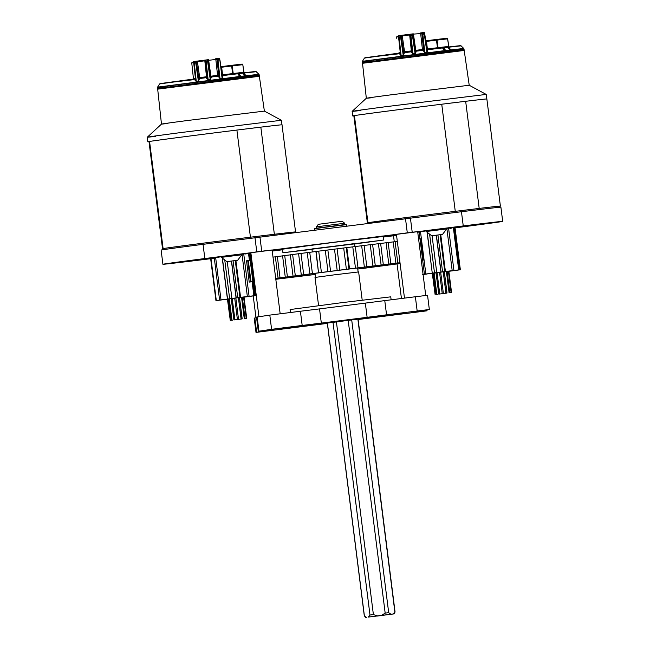 <?xml version="1.0" encoding="UTF-8"?>
<svg xmlns="http://www.w3.org/2000/svg" width="650" height="650" viewBox="0 0 650 650"><rect width="100%" height="100%" fill="white"/><g stroke="black" fill="none" stroke-linecap="round" stroke-linejoin="round"><path stroke-width="0.97" d="M192.554 260.577L210.616 258.432M285.139 248.43L326.983 243.108L285.131 248.365M282.531 249.665L280.597 249.876L282.523 249.6M191.961 260.423L221.268 256.555M382.102 236.34L396.435 234.431M473.882 224.77L474.784 224.664M486.46 223.446L497.599 222.04L486.46 223.446M479.424 224.128L490.555 222.722L479.424 224.128M478.278 224.681L489.418 223.275L478.278 224.681M179.14 262.226L168.009 263.632L179.14 262.226M187.322 260.991L176.191 262.397L187.322 260.991M186.184 261.536L175.045 262.941L186.184 261.536M454.171 227.589L446.648 228.337M426.14 230.921L417.723 232.034M250.916 253.118L241.808 254.182M221.301 256.766L210.608 258.318M502.677 221.398A68.006 0.471 172.8 0 0 502.694 221.39A68.006 0.471 172.8 0 0 463.247 225.932L461.451 211.729A68.006 0.471 172.8 0 1 500.898 207.179L502.694 221.39A68.006 0.471 172.8 0 1 460.761 227.126L455.065 227.866M449.987 228.41L451.23 228.248M396.533 235.178L383.167 236.771M396.492 234.845L383.159 236.673M346.556 240.597L364.569 238.322M346.572 240.695L382.817 236.031M373.401 237.209L382.826 236.104M373.425 237.356L364.585 238.477M417.682 231.684L426.108 230.677L426.213 231.514L431.689 235.787L442.488 234.422L431.689 235.787M426.132 230.839L424.174 230.88M417.706 231.936L424.198 231.091M396.476 234.748L389.236 235.389M382.111 236.397L389.269 235.617M221.284 256.685L194.114 260.065M191.977 260.553L194.147 260.276M210.657 258.708L202.353 259.732A68.006 0.471 172.8 0 1 162.914 264.282A68.006 0.471 172.8 0 1 204.839 258.537L463.247 225.932M272.244 251.079L282.547 249.779M383.207 237.079L393.51 235.779M210.957 258.277L214.273 257.896M245.115 254.004L248.536 253.549M249.332 253.435L250.924 253.207M417.747 232.204L419.112 232.042M449.954 228.158L453.375 227.695M250.868 252.728L241.776 253.939M276.811 249.568L272.123 250.12M276.843 249.803L272.163 250.429M250.9 252.988L241.8 254.101M272.212 250.827L282.327 249.405M250.973 253.589L249.373 253.801M250.185 253.435L250.941 253.338M272.179 250.534L282.498 249.389M192.579 260.796L210.641 258.602M214.305 258.148L212.347 258.391M446.623 228.118L474.784 224.697M473.907 224.981L465.189 225.81M447.419 228.012L465.221 226.046M447.436 228.158L446.639 228.256M204.839 258.537L203.044 244.335A68.006 0.471 172.8 0 0 161.119 250.079L162.914 264.282M203.044 244.335L461.451 211.729M403.991 313.219L394.956 314.356L403.991 313.219M290.379 327.551L281.344 328.697L290.379 327.551M348.327 319.841L339.292 320.978L348.327 319.841M289.811 327.827L280.776 328.965L289.811 327.827M290.948 327.283L281.921 328.421L290.948 327.283M404.56 312.942L395.525 314.088L404.56 312.942M403.423 313.487L394.387 314.632L403.423 313.487M317.647 324.512L308.612 325.658L317.647 324.512M374.449 317.346L365.414 318.492L374.449 317.346M319.922 323.424L310.887 324.561L319.922 323.424M376.732 316.257L367.697 317.395L376.732 316.257M295.701 326.885L389.618 315.014L295.726 326.885M418.511 311.902L409.476 313.04L418.511 311.902M272.943 330.273L263.908 331.411L272.943 330.273M421.427 310.497L412.392 311.642L421.427 310.497M275.868 328.868L266.833 330.005L275.868 328.868M264.509 330.647L273.983 329.615L258.302 331.305L256.506 317.102L258.31 331.297L271.594 329.322L269.807 315.112L256.514 317.094M292.573 326.877L281.434 328.283L292.573 326.877M403.902 313.633L392.771 315.039L403.902 313.633M406.185 312.536L395.046 313.942L406.185 312.536M290.29 327.966L279.159 329.371L290.29 327.966M358.118 319.524L426.416 310.903L411.352 312.293L429.341 309.506L427.546 295.295L415.366 296.749L384.767 300.609L386.563 314.811L367.128 317.322L365.332 303.111L384.767 300.609M427.546 295.295L429.341 309.498L386.563 314.811M264.55 330.972L256.002 332.41L254.207 318.207L256.002 332.41L327.356 323.399M427.034 310.611L426.969 310.082M321.327 323.099L302.193 325.455L300.398 311.252L319.532 308.896L321.327 323.099L367.128 317.322M302.193 325.455L271.594 329.322M254.207 318.207L256.571 317.623M300.398 311.252L269.807 315.112M319.532 308.896L365.332 303.111M164.377 249.559L163.101 248.56L149.565 141.432L149.004 141.708L162.541 248.828L163.101 248.56A67.641 0.471 -7.2 0 1 250.429 237.193L274.357 234.268A67.641 0.471 -7.2 0 1 287.219 232.765A67.641 0.471 -7.2 0 1 295.547 231.936A67.641 0.471 -7.2 0 1 295.547 231.944L282.019 124.816A67.641 0.471 172.8 0 0 273.691 125.637A67.641 0.471 172.8 0 0 260.829 127.14L274.357 234.268L273.812 235.503M250.088 238.396L250.429 237.193L236.893 130.065L260.829 127.14M236.893 130.065A67.641 0.471 172.8 0 0 149.565 141.432M162.541 248.828L163.824 249.819M167.862 123.476C155.456 124.841 162.207 123.825 188.102 120.429L264.379 111.109L281.361 120.274L282.019 124.816A67.641 0.471 -7.2 0 0 273.691 125.637A67.641 0.471 -7.2 0 0 198.169 134.948A67.641 0.471 -7.2 0 0 147.802 141.765A67.641 0.471 -7.2 0 0 149.004 141.708M155.626 136.394C139.449 138.166 148.241 136.841 181.992 132.413L281.361 120.274M264.379 111.109L259.358 76.294L157.682 89.139L161.476 124.109L147.306 137.207L147.802 141.765M239.988 76.741L237.689 73.783L222.706 75.587L222.909 76.846L222.146 78.301L220.049 78.561L218.116 76.188L211.177 77.058L210.291 79.771L208.187 80.031L206.562 77.642L199.591 78.528L198.372 81.266L196.259 81.543L198.356 80.901L195.536 61.458A0.674 0.528 -9.7 0 1 196.365 61.856L196.365 61.856A0.674 0.528 -9.7 0 1 196.365 61.872L196.544 62.904A0.674 0.528 170.3 0 0 195.723 62.489L194.252 62.676A0.674 0.528 172.3 0 0 193.749 63.253L193.611 62.221A0.674 0.528 -7.7 0 1 194.114 61.644L194.252 63.139L193.749 63.253L195.585 79.844L196.251 81.169L194.252 63.139L196.544 62.904L198.835 78.593L196.544 62.904A0.674 0.674 0 0 0 196.544 62.888L196.365 61.856A0.674 0.674 0 0 0 195.609 61.295L197.795 61.043A0.674 0.455 -97.6 0 1 197.803 61.043L205.879 59.995M196.365 61.831A0.674 0.674 64.4 0 0 195.609 61.295L194.196 61.474A0.674 0.674 0 0 0 193.993 61.539A0.674 0.674 -115.6 0 0 193.611 62.221L191.799 63.091A0.674 0.52 175.3 0 1 191.799 63.074L191.888 64.147A0.674 0.52 175.3 0 1 191.888 64.114M191.888 64.147L193.481 79.064L191.888 64.147A0.674 0.674 0 0 0 191.888 64.147L191.799 63.074A0.674 0.674 -115.6 0 1 192.181 62.408A0.674 0.674 0 0 0 191.799 63.074A0.674 0.52 175.3 0 1 191.799 63.058M199.485 78.293A0.674 0.431 82.5 0 0 199.713 77.626L198.713 77.756L199.436 78.301L206.692 77.35A0.674 0.674 64.4 0 0 207.074 76.668L206.497 76.741L204.75 60.141L195.561 61.319M208.057 61.092A0.674 0.52 -9.6 0 1 208.268 61.409L207.545 60.994A0.674 0.52 -9.6 0 1 208.057 61.092M211.217 77.058L210.429 76.245M218.221 76.172L218.782 75.189L218.221 76.172L211.153 76.814L218.359 75.888A0.674 0.674 64.4 0 0 218.709 75.221L217.588 75.368L215.824 59.434L217.011 59.264A0.674 0.674 -115.6 0 1 217.596 58.524L219.001 58.346A0.674 0.674 -115.6 0 1 219.749 58.89A0.674 0.528 -9.7 0 1 219.757 58.922L219.749 58.906A0.674 0.528 -9.7 0 0 219.139 58.484L217.604 58.524L219.001 58.346L219.44 59.962L217.986 60.141L217.864 59.694A0.674 0.528 -7.7 0 0 217.149 60.304L217.986 60.141L219.968 78.203L218.896 76.042L217.011 59.264A0.674 0.528 -7.7 0 1 217.726 58.663L217.864 59.694L219.318 59.516A0.674 0.528 -9.7 0 1 219.928 59.954L222.341 76.497A0.674 0.439 170.8 0 0 222.909 76.846M219.838 59.938L219.928 59.954A0.674 0.674 0 0 0 219.928 59.938L222.349 76.529L222.064 77.943L219.838 59.938M196.259 81.543L195.097 80.332L194.943 79.089L159.607 83.915L157.584 87.141L239.696 76.481A0.674 0.422 83 0 1 239.85 76.887L175.468 85.028C156.593 87.555 152.709 88.197 163.792 86.962M259.163 74.742L246.09 76.139L246.204 77.033L259.277 75.619L258.96 74.328L256.197 71.711L243.921 73.036L245.928 75.733L258.96 74.328M222.064 74.799L222.706 75.587L222.064 74.782L222.804 75.359L237.339 73.58A0.674 0.414 83.1 0 1 237.689 73.783L237.949 74.132M243.124 73.206A0.674 0.496 -97.6 0 1 243.498 72.841L252.566 72.044M208.187 80.031L207.269 77.927L205.481 61.766A0.674 0.52 -7.6 0 1 206.091 61.173L208.138 79.666L210.234 79.406L207.61 61.441L205.481 61.766L205.343 60.726A0.674 0.52 -7.6 0 1 205.952 60.141L204.75 60.141M208.089 60.385L208.268 61.417A0.674 0.674 0 0 0 208.26 61.392L208.089 60.369A0.674 0.52 -9.6 0 1 208.089 60.385L208.089 60.369A0.674 0.674 0 0 0 207.334 59.808L205.952 60.141L206.091 61.173L207.545 60.994L207.374 59.962A0.674 0.52 -9.6 0 1 208.089 60.369L208.65 60.32L208.455 59.678L205.928 59.987L207.334 59.808A0.674 0.674 64.4 0 1 208.081 60.344M217.604 58.524A0.674 0.674 0 0 0 217.393 58.581L217.344 58.606A0.674 0.674 -115.6 0 0 216.962 59.288L218.782 75.189L217.977 75.961A0.674 0.455 83.2 0 1 217.588 75.368L210.933 76.188L208.65 60.32L215.824 59.434A0.674 0.471 -96.8 0 0 215.28 58.841L217.547 58.549M199.648 78.276L198.697 77.724L199.436 78.301L206.505 77.407L207.106 76.651L205.343 60.726A0.674 0.674 -115.6 0 1 205.717 60.044A0.674 0.674 -115.6 0 0 205.343 60.726L197.438 61.758L199.713 77.626L206.497 76.741L206.521 77.651M220.049 78.561L222.146 78.301M218.164 76.562A0.674 0.439 172.8 0 0 218.896 76.042L218.782 75.189M215.28 58.841A0.674 0.471 -96.8 0 0 215.272 58.841L217.506 58.549M211.307 77.854A0.674 0.431 -9.2 0 1 210.616 77.521L208.268 61.409L210.616 77.513L210.291 79.771M206.659 78.431A0.674 0.431 172.8 0 0 207.269 77.927L207.106 76.651L206.521 77.399L207.106 76.651M196.316 61.896L197.438 61.758A0.674 0.455 -97.6 0 1 197.795 61.043M194.196 61.474L195.609 61.295L194.196 61.474A0.674 0.674 -115.6 0 0 193.993 61.539L192.181 62.408M199.639 78.869A0.674 0.439 -9.2 0 1 198.835 78.561L198.372 81.266M195.097 80.332A0.674 0.439 172.8 0 0 195.585 79.844L195.366 78.146L195 78.821M194.659 79.162L159.607 83.915M157.584 87.141L157.593 88.465L239.964 77.781A0.674 0.422 83.1 0 1 239.679 78.496A0.674 0.496 -97.6 0 0 240.037 77.772L240.102 76.862A0.674 0.674 0 0 0 239.972 76.546L237.965 73.848A0.674 0.674 0 0 0 237.347 73.58L222.804 75.359M243.254 73.385L243.921 73.036A0.674 0.504 -96.8 0 0 243.506 72.841L243.49 72.841A0.674 0.496 -97.6 0 1 243.506 72.841L243.506 72.841C262.405 70.696 253.719 71.703 256.197 71.711M245.156 76.115L242.921 73.157L238.842 73.645L240.841 76.343L244.92 75.847A0.674 0.487 83.2 0 1 245.082 76.261L240.996 76.749L241.109 77.642L245.196 77.147L245.082 76.261L246.09 76.139A0.674 0.504 -96.7 0 0 245.928 75.733L245.237 76.099M238.144 74.076L238.842 73.645A0.674 0.431 -96.9 0 0 238.477 73.442L242.515 72.962A0.674 0.487 83.2 0 1 242.921 73.157L243.141 73.231A0.674 0.674 0 0 0 242.515 72.962L238.477 73.442A0.674 0.496 82.4 0 0 238.071 73.978M243.149 73.458L245.139 75.92A0.674 0.674 0 0 1 245.269 76.237L245.082 76.261M239.923 76.887L240.996 76.749A0.674 0.439 -96.9 0 0 240.841 76.343L240.102 76.83M240.216 77.903A0.674 0.496 82.4 0 0 240.695 78.374M240.102 76.862L240.216 77.748L241.109 77.642A0.674 0.439 83.1 0 1 240.817 78.358M222.584 75.351L221.691 67.234L221.008 67.324A0.674 0.674 -115.6 0 1 221.593 66.584L231.53 65.333L231.627 65.983L221.691 67.234L221.593 66.584L231.53 65.333A0.674 0.569 83.4 0 1 232.18 65.918L231.627 65.983L232.724 74.141M243.823 72.288L242.807 64.683L232.18 65.918L233.212 73.507L222.113 74.904M241.808 318.963L234.561 319.889L241.808 318.963M232.635 320.158L231.839 320.255M227.638 299.106L226.915 299.203L227.443 299.138L230.279 320.426M244.546 318.646L245.513 318.516M246.707 318.362L244.01 297.05L244.546 296.993L243.872 297.066L246.707 318.362M246.252 318.394L243.555 297.082L244.286 296.993M244.213 318.646L245.001 318.533L242.312 297.229M244.246 318.622L241.556 297.318M242.084 318.898L239.436 297.489M241.085 319.012L238.396 297.7M238.534 319.329L235.836 297.984M237.396 319.475L234.707 298.163M234.91 319.792L232.213 298.439M233.919 319.922L231.221 298.61L234.146 319.906M231.985 320.174L229.279 298.773M232.294 320.158L231.327 320.263L228.345 298.992L229.287 298.87M230.328 320.409L227.63 299.041M369.224 223.706L367.941 222.714L354.412 115.586L353.852 115.854L367.38 222.982L367.941 222.714A67.641 0.471 -7.2 0 1 455.268 211.339L479.196 208.422A67.641 0.471 -7.2 0 1 492.058 206.911A67.641 0.471 -7.2 0 1 500.394 206.091A67.641 0.471 -7.2 0 1 500.386 206.099L486.858 98.962A67.641 0.471 172.8 0 0 478.53 99.791A67.641 0.471 172.8 0 0 465.668 101.294L479.196 208.422L478.652 209.649M454.927 212.55L455.268 211.339L441.74 104.219L465.668 101.294M441.74 104.219A67.641 0.471 172.8 0 0 354.412 115.586M367.38 222.982L367.884 223.373M372.71 97.63C360.303 98.995 367.047 97.979 392.941 94.575L469.219 85.256L486.2 94.421L486.858 98.962A67.641 0.471 -7.2 0 0 478.53 99.791A67.641 0.471 -7.2 0 0 403.008 109.094A67.641 0.471 -7.2 0 0 352.641 115.919A67.641 0.471 -7.2 0 0 353.852 115.854M360.466 110.541C344.297 112.32 353.08 110.996 386.831 106.567L486.2 94.421M469.219 85.256L464.198 50.448L362.521 63.286L366.324 98.256L352.154 111.361L352.641 115.919M444.836 50.895L442.536 47.938L427.546 49.741L427.749 51.001L426.993 52.455L424.889 52.715L422.955 50.343L416.016 51.212L415.131 53.926L413.026 54.186L411.401 51.797L404.43 52.683L403.219 55.421L401.099 55.689L403.203 55.055L400.384 35.612A0.674 0.528 -9.7 0 1 401.204 36.002A0.674 0.674 64.4 0 0 400.457 35.449L410.719 34.149M396.736 38.301A0.674 0.52 175.3 0 1 396.727 38.269A0.674 0.674 0 0 0 396.727 38.301L396.646 37.245A0.674 0.674 -115.6 0 1 397.02 36.562A0.674 0.674 0 0 0 396.638 37.221A0.674 0.52 175.3 0 1 396.638 37.204L396.727 38.285M397.02 36.562L398.832 35.693A0.674 0.674 -115.6 0 1 399.035 35.628L400.449 35.449L399.035 35.628A0.674 0.674 0 0 0 398.832 35.693A0.674 0.674 -115.6 0 0 398.45 36.376A0.674 0.528 -7.7 0 1 398.954 35.799L399.1 36.831A0.674 0.528 172.3 0 0 398.596 37.407L398.45 36.376L396.646 37.245A0.674 0.52 175.3 0 1 396.638 37.221M403.674 52.739L401.383 37.05A0.674 0.674 0 0 0 401.383 37.034L401.204 36.002A0.674 0.528 -9.7 0 1 401.213 36.026L401.383 37.058A0.674 0.528 170.3 0 0 400.562 36.644L398.596 37.407L400.424 53.999L401.091 55.323L399.1 37.294L401.383 37.05L403.674 52.739A0.674 0.439 -9.2 0 0 404.487 53.024M404.324 52.447A0.674 0.431 82.5 0 0 404.552 51.773L403.553 51.911M412.896 35.246A0.674 0.52 -9.6 0 1 413.108 35.563L412.384 35.141A0.674 0.52 -9.6 0 1 412.896 35.246M415.959 50.976L415.252 50.391L416.016 51.212L422.817 50.115A0.674 0.455 83.2 0 1 422.427 49.522L420.664 33.589L421.801 33.442A0.674 0.674 -115.6 0 1 422.183 32.76L422.232 32.736A0.674 0.674 -115.6 0 1 422.443 32.671L423.987 32.638A0.674 0.528 -9.7 0 1 424.588 33.061L424.588 33.061A0.674 0.528 -9.7 0 1 424.596 33.077L427.188 50.651A0.674 0.439 170.8 0 0 427.749 51.001M423.841 32.5L422.443 32.671L423.987 32.638L424.279 34.117L422.825 34.296L422.703 33.849A0.674 0.528 -7.7 0 0 421.996 34.45L422.825 34.296L424.808 52.349L423.735 50.196L421.85 33.418A0.674 0.528 -7.7 0 1 422.573 32.817L422.703 33.849L424.157 33.67A0.674 0.528 -9.7 0 1 424.767 34.101L424.588 33.061A0.674 0.674 0 0 0 423.841 32.5A0.674 0.674 -115.6 0 1 424.588 33.036M424.889 52.715L426.904 52.089L424.279 34.117L424.767 34.109A0.674 0.674 0 0 0 424.767 34.093M401.099 55.689L399.945 54.486L399.791 53.243L364.447 58.069L362.424 61.295L444.543 50.627A0.674 0.422 83 0 1 444.689 51.041L380.307 59.183C361.433 61.709 357.549 62.351 368.639 61.116M464.003 48.896L450.929 50.294L451.043 51.188L464.116 49.774L463.799 48.482L461.037 45.866L448.76 47.19L450.767 49.887L463.799 48.482M426.912 48.953L427.546 49.741L426.904 48.937L427.643 49.514L442.179 47.734A0.674 0.414 83.1 0 1 442.536 47.938L442.788 48.287M447.988 47.613L447.98 47.377A0.674 0.496 -97.6 0 1 448.337 46.995L457.405 46.199M403.536 51.894L404.43 52.683L403.536 51.87L404.487 52.431L411.369 51.553L411.946 50.806L411.369 51.553L411.946 50.806L412.108 52.081L410.321 35.921A0.674 0.52 -7.6 0 1 410.93 35.328L412.384 35.141L412.214 34.109A0.674 0.52 -9.6 0 1 412.929 34.515L413.489 34.466L415.773 50.343L423.629 49.335L422.817 50.115L423.629 49.335L423.735 50.196A0.674 0.439 172.8 0 1 423.004 50.708M400.408 35.474L402.642 35.197A0.674 0.455 -97.6 0 0 402.277 35.913L404.552 51.773L411.344 50.895L409.598 34.296L402.642 35.197M422.346 32.703L420.111 32.996A0.674 0.471 -96.8 0 0 420.111 32.996A0.674 0.471 -96.8 0 1 420.664 33.589L410.792 34.288L412.977 53.82L415.082 53.56L412.457 35.596L410.321 35.921L410.183 34.881A0.674 0.52 -7.6 0 1 410.792 34.288L409.598 34.296M420.111 32.996L422.394 32.695M426.993 52.455L427.188 50.659M423.061 50.326L423.199 50.042A0.674 0.674 64.4 0 0 423.548 49.376L421.85 33.418A0.674 0.674 -115.6 0 1 422.232 32.736A0.674 0.674 0 0 1 422.443 32.671M416.057 51.212L423.028 50.091L423.629 49.335M412.929 34.499A0.674 0.674 64.4 0 0 412.181 33.962L410.767 34.141L412.181 33.962A0.674 0.674 0 0 1 412.929 34.515L412.929 34.515A0.674 0.52 -9.6 0 1 412.929 34.531L415.456 51.667L413.108 35.563A0.674 0.674 0 0 0 413.108 35.547L412.929 34.515M416.146 52A0.674 0.431 -9.2 0 1 415.456 51.675L415.131 53.926M413.026 54.186L412.108 52.081A0.674 0.431 172.8 0 1 411.499 52.577M404.487 52.431L411.531 51.504A0.674 0.674 64.4 0 0 411.913 50.822L410.183 34.881A0.674 0.674 -115.6 0 1 410.767 34.141A0.674 0.674 0 0 0 410.564 34.198L410.556 34.198A0.674 0.674 -115.6 0 1 410.564 34.198L410.556 34.198A0.674 0.674 -115.6 0 0 410.183 34.881L401.156 36.051M411.369 51.553L411.946 50.806L411.344 50.895L411.361 51.797M403.674 52.699L403.219 55.421M399.945 54.486A0.674 0.439 172.8 0 0 400.424 53.999L400.213 52.301L399.848 52.975M399.612 53.048L364.942 57.752L397.776 53.934M427.651 49.514L442.187 47.734A0.674 0.496 -97.6 0 1 442.585 47.929M362.424 61.295L362.44 62.619L444.803 51.935A0.674 0.422 83.1 0 1 444.519 52.65A0.674 0.496 -97.6 0 0 444.876 51.927L444.941 51.017A0.674 0.674 0 0 0 444.819 50.692L442.812 48.002A0.674 0.674 0 0 0 442.187 47.734M448.094 47.531L448.76 47.19A0.674 0.504 -96.8 0 0 448.346 46.995L447.493 47.109L448.337 46.995A0.674 0.496 -97.6 0 1 448.346 46.995L448.346 46.995C467.244 44.85 458.567 45.858 461.037 45.866M450.109 50.399L450.929 50.294A0.674 0.504 -96.7 0 0 450.767 49.887L450.076 50.253M399.498 53.316L364.447 58.069M450.003 50.269L447.761 47.312L443.682 47.799L445.681 50.489L449.759 50.001A0.674 0.487 83.2 0 1 449.93 50.416L445.835 50.903A0.674 0.439 -96.9 0 0 445.681 50.489L444.941 50.984M442.983 48.23L443.682 47.799A0.674 0.431 -96.9 0 0 443.324 47.596A0.674 0.674 0 0 0 443.316 47.596L447.354 47.109A0.674 0.487 83.2 0 1 447.761 47.312L447.98 47.377A0.674 0.674 0 0 0 447.363 47.109L443.324 47.596A0.674 0.431 -96.9 0 0 443.316 47.596L443.316 47.596A0.674 0.496 82.4 0 0 442.91 48.133M445.055 52.057A0.674 0.496 82.4 0 0 445.534 52.52M444.762 51.041L445.835 50.903L445.949 51.789A0.674 0.439 83.1 0 1 445.656 52.512M427.424 49.506L426.538 41.389L425.848 41.478A0.674 0.674 -115.6 0 1 426.441 40.739L436.369 39.479L436.467 40.137L426.538 41.389L426.441 40.739L436.369 39.479A0.674 0.569 83.4 0 1 436.378 39.479L446.899 38.269A0.674 0.569 83.4 0 1 447.541 38.854L436.467 40.137L437.564 48.295M436.369 39.479A0.674 0.674 0 0 1 436.378 39.479A0.674 0.569 83.4 0 1 437.019 40.064L438.051 47.661L426.952 49.059M437.881 48.254A0.674 0.569 83.4 0 0 438.051 47.661L448.809 46.418L447.541 38.854M446.648 293.109L439.4 294.044L446.648 293.109M432.477 273.26L431.754 273.349L432.291 273.293L435.118 294.58M437.474 294.312L436.686 294.418M449.394 292.801L450.361 292.671M451.547 292.516L448.858 271.204L449.386 271.148L448.711 271.221L451.547 292.516M451.092 292.541L448.402 271.237L449.126 271.148M446.396 271.473L449.085 292.776L449.841 292.687L447.151 271.375L447.85 271.318M446.924 293.053L444.275 271.643M445.924 293.158L443.235 271.854M443.373 293.483L440.676 272.131M442.244 293.621L439.546 272.317M439.749 293.946L437.052 272.586M438.986 294.052L435.947 272.781L437.06 272.634M436.824 294.328L434.119 272.927M437.133 294.312L436.166 294.418L433.184 273.146L434.135 273.024M435.167 294.564L432.469 273.195M214.248 257.692L219.594 300.048L223.373 299.618L216.791 300.479M216.296 300.519L210.941 258.148M232.221 298.488L231.213 298.61M243.011 297.164L239.501 297.57M239.411 297.586L233.041 298.382M222.357 299.796L216.799 300.527L222.365 299.837M225.371 299.471L227.459 299.236M210.592 258.196L215.946 300.576M222.487 258.741L227.573 299C226.07 299.203 230.457 298.667 227.776 299.024L223.722 299.569M233.082 260.877L237.729 297.7L228.776 298.886M220.992 299.861L215.646 257.506M231.896 298.464L227.24 261.592L231.904 298.464M229.645 298.732L224.835 260.65M242.003 254.158L247.357 296.514L239.931 297.424L235.276 260.601M239.899 297.473L237.729 297.7M252.094 281.743L253.866 295.75L246.667 296.66L249.088 296.303L243.734 253.955M246.082 296.725L247.357 296.514M248.511 253.386L249.397 260.374M253.744 281.588L255.515 295.612L249.178 296.384L254.662 295.661L252.899 281.669M249.104 296.392L253.866 295.75M251.786 260.008L251.046 260.106A88.766 0.618 172.8 0 0 250.185 260.227L249.307 253.297M250.161 253.199L251.03 260.106M251.859 296.091L247.739 296.627M244.034 297.164L255.515 295.612M230.336 298.74L231.221 298.626M444.34 271.724L447.241 271.367M444.259 271.741L437.881 272.537M422.435 274.592L427.204 273.983M430.211 273.618L432.299 273.39M423.085 274.454L427.196 273.951L423.085 274.487M422.663 260.179L424.434 274.202L428.561 273.715L423.077 274.422M419.087 231.847L419.973 238.859M427.326 232.895L432.266 273.179L433.623 273.041M437.921 235.032L442.569 271.854L432.413 273.146C430.909 273.358 435.297 272.821 432.616 273.171L425.839 274.016L420.485 231.66M434.493 272.878L429.683 234.804M446.843 228.312L452.197 270.668L444.771 271.578L440.115 234.748M444.738 271.619L442.569 271.854M453.351 227.541L458.705 269.896L451.506 270.806L453.927 270.457L448.573 228.101M450.929 270.871L452.197 270.668M455 227.354L460.354 269.766L454.017 270.538L459.501 269.815L454.155 227.443M453.944 270.546L458.705 269.896M456.698 270.246L452.579 270.774M448.874 271.318L460.354 269.766M435.175 272.894L436.061 272.773L438.75 294.076M425.839 274.016L424.434 274.202M258.928 316.534L250.851 252.655L258.936 251.566L272.106 249.974L280.166 313.804M250.226 253.727L250.973 253.622M404.479 298.123L396.419 234.293L404.503 233.196L417.666 231.603L425.734 295.482M394.266 241.776L393.502 235.69L396.541 235.259M298.309 250.672L302.25 250.153L298.309 250.672M368.851 241.776L372.791 241.248L368.851 241.776M354.583 243.888L297.741 250.868L354.583 243.888M354.599 244.01L383.581 240.029L383.134 236.478L333.808 242.352L282.474 249.194L282.921 252.744L311.984 249.397M383.581 240.029L282.921 252.744M354.543 243.563L317.882 248.43M311.959 249.21L354.575 243.823M307.068 325.569L303.127 326.089L307.068 325.569M377.609 316.664L373.669 317.192L377.609 316.664M343.566 320.523L339.625 321.051L343.566 320.523M327.324 323.123L309.92 324.992L343.379 320.613L375.537 316.704L358.077 319.239M290.469 312.504L290.095 309.554L341.437 302.713L390.756 296.839L391.129 299.804M362.196 300.129L358.637 271.928L333.718 274.918L315.014 277.436L318.581 305.638M271.57 330.428L264.42 331.346L271.57 330.428M417.137 312.057L409.988 312.975L417.137 312.057M274.495 329.022L267.345 329.948L274.495 329.022M420.054 310.659L412.904 311.577L420.054 310.659M236.218 260.439L228.142 261.463L236.218 260.439M221.374 257.359L221.268 256.506L241.776 253.914L241.881 254.768L221.374 257.359L226.85 261.633L237.64 260.268L226.85 261.633M440.651 234.634L432.989 235.617L440.651 234.634M426.108 230.661L446.615 228.069L446.729 228.922L426.213 231.514M377.187 616.062L385.613 614.965L377.187 616.062M317.428 228.069L344.898 224.567L317.452 228.248M316.379 226.834L318.329 224.315L335.952 222.016L342.209 221.301L344.727 223.251L316.379 226.834L316.542 228.15M368.387 617.077L394.257 613.876L395.054 611.967L393.079 613.982L377.455 615.891L373.392 614.599L369.988 615.046L368.387 617.077L377.455 615.891M390.926 614.226L388.692 612.682L386.994 612.885L385.174 613.113L381.558 615.379M394.257 613.876L393.079 613.982M366.438 617.354L364.382 615.826L365.552 617.5M357.858 319.004L394.867 611.975M388.692 612.682L351.683 319.727M332.979 322.091L369.988 615.046M364.382 615.826L327.373 322.855M348.164 320.158L385.174 613.113M373.392 614.599L336.383 321.644M327.308 323.001L358.061 319.118M338.561 321.693L311.537 324.862L346.783 320.214L371.832 317.354L327.316 323.058M346.523 226.07L346.344 224.664L325.276 227.224L314.275 228.719L314.446 230.116M354.551 243.693L311.927 248.942M400.026 262.836A78.032 0.544 172.8 0 0 275.706 278.509M247.723 260.65L246.529 260.796A88.766 0.618 172.8 0 0 246.196 260.861M250.193 260.276L248.316 260.512A88.766 0.618 172.8 0 0 247.723 260.601L250.412 281.913A88.766 0.618 -7.2 0 1 251.014 281.816L254.483 281.377M275.364 256.831L273.008 257.116M282.588 255.881L277.331 256.514A88.766 0.618 172.8 0 0 275.364 256.783L278.054 278.086A88.766 0.618 -7.2 0 1 280.02 277.826L286.496 277.03L285.269 277.136L282.579 255.824A88.766 0.618 172.8 0 1 284.716 255.547L287.406 276.851L293.532 276.104L293.044 276.112L290.355 254.808A88.766 0.618 172.8 0 1 292.63 254.516L295.319 275.819L301.299 275.048L298.602 253.736L292.63 254.516M290.363 254.865L284.716 255.547M337.09 248.828L339.779 270.132L346.385 269.303A88.766 0.618 -7.2 0 1 348.961 268.978L349.529 268.938L346.832 247.634L346.263 247.674L348.961 268.978L355.477 268.166A88.766 0.618 -7.2 0 1 358.004 267.849L355.306 246.545L358.004 267.849L364.358 267.061A88.766 0.618 -7.2 0 1 366.803 266.752L364.114 245.448L366.803 266.752L372.938 265.996A88.766 0.618 -7.2 0 1 375.277 265.712L372.588 244.408A88.766 0.618 172.8 0 0 370.24 244.693L364.114 245.448A88.766 0.618 172.8 0 0 361.668 245.749L355.306 246.545A88.766 0.618 172.8 0 0 352.787 246.854L346.263 247.674A88.766 0.618 172.8 0 0 343.696 247.991L337.09 248.828A88.766 0.618 172.8 0 0 334.49 249.153L327.868 249.99A88.766 0.618 172.8 0 0 325.284 250.315L318.719 251.152A88.766 0.618 172.8 0 0 316.168 251.477L309.725 252.306A88.766 0.618 172.8 0 0 307.239 252.623L300.999 253.427A88.766 0.618 172.8 0 0 298.602 253.736M307.239 252.623L309.896 273.942L307.239 252.623M316.168 251.477L318.533 272.854L316.168 251.477M374.051 265.907L375.277 265.712C374.205 265.866 374.173 265.891 375.196 265.769L381.111 264.997A88.766 0.618 -7.2 0 1 383.321 264.729L380.632 243.417A88.766 0.618 172.8 0 0 378.414 243.693L372.596 244.457M381.485 264.997L388.798 264.062A88.766 0.618 -7.2 0 1 390.853 263.811L388.164 242.507A88.766 0.618 172.8 0 0 386.1 242.759L380.64 243.474M388.408 264.16L395.907 263.201A88.766 0.618 -7.2 0 1 397.792 262.982L395.102 241.67A88.766 0.618 172.8 0 0 393.209 241.898L388.172 242.556M397.321 241.434L395.102 241.727M421.298 260.333L422.687 260.154A88.766 0.618 -7.2 0 1 423.166 260.114L420.477 238.81A88.766 0.618 172.8 0 0 419.997 238.851L418.608 239.029M254.516 281.653L253.752 281.686M253.752 281.653L254.507 281.556M254.499 281.539L253.752 281.629M252.899 281.702L254.499 281.491M254.491 281.474L252.102 281.767M246.529 260.796L249.218 282.108L254.491 281.434M254.483 281.409L250.412 281.913M251.046 260.106L253.736 281.409L254.475 281.312L252.874 281.531L250.185 260.227M248.316 260.512L251.014 281.816M275.697 278.428L278.054 278.086M277.331 256.514L280.02 277.826M287.438 276.9L285.269 277.136A88.766 0.618 -7.2 0 1 287.406 276.851M294.604 275.957L293.044 276.112A88.766 0.618 -7.2 0 1 295.319 275.819M302.242 274.966L301.299 275.048A88.766 0.618 -7.2 0 1 303.688 274.731L309.936 273.926A88.766 0.618 -7.2 0 1 312.423 273.609L318.858 272.789A88.766 0.618 -7.2 0 1 321.409 272.464L327.974 271.627L325.284 250.315M300.999 253.427L303.688 274.731M309.725 252.306L312.423 273.609M315.916 251.55L318.533 272.854M318.719 251.152L321.409 272.464M327.868 249.99L330.558 271.294L334.051 270.896L337.188 270.457L334.49 249.153M346.385 269.303L343.696 247.991M355.477 268.166L352.787 246.854M364.358 267.061L361.668 245.749M372.938 265.996L370.24 244.693M366.803 266.752L366.194 266.874M381.111 264.997L378.414 243.693M388.798 264.062L386.1 242.759M395.907 263.201L393.209 241.898M397.792 262.982L400.01 262.738M422.687 260.154L419.997 238.851M423.166 260.114L421.298 260.358M422.671 260.244L421.306 260.423L422.671 260.219M400.108 263.502L397.938 263.794L400.116 263.543M400.116 263.567A88.766 0.618 -7.2 0 1 399.506 263.648L394.704 264.233M391.942 264.591L394.713 264.282A88.766 0.618 -7.2 0 1 392.746 264.542L387.489 265.184M385.328 265.468L387.498 265.233A88.766 0.618 -7.2 0 1 385.361 265.517L379.714 266.199M378.162 266.411L379.722 266.256A88.766 0.618 -7.2 0 1 377.439 266.549L371.459 267.28M370.524 267.402L371.467 267.329A88.766 0.618 -7.2 0 1 369.078 267.637L362.83 268.442A88.766 0.618 -7.2 0 1 360.344 268.759L357.76 269.051M314.762 274.519L308.409 275.308A88.766 0.618 -7.2 0 1 305.963 275.616L306.572 275.494M305.955 275.567L299.829 276.372A88.766 0.618 -7.2 0 1 297.489 276.656L298.716 276.461M297.481 276.608L297.489 276.656C298.561 276.502 298.586 276.486 297.57 276.599L291.655 277.371A88.766 0.618 -7.2 0 1 289.445 277.639L291.281 277.371M289.437 277.591L283.969 278.306A88.766 0.618 -7.2 0 1 281.913 278.558L284.359 278.208M281.905 278.501L276.859 279.167A88.766 0.618 -7.2 0 1 275.811 279.289M275.803 279.273L278.013 278.964L275.803 279.232M253.768 281.783L254.524 281.686L253.768 281.808M275.795 279.183A78.032 0.544 172.8 0 0 315.144 274.398M357.752 269.011A78.032 0.544 172.8 0 0 400.099 263.445M337.188 270.457A88.766 0.618 -7.2 0 1 339.779 270.132M327.974 271.627A88.766 0.618 -7.2 0 1 330.558 271.294M252.874 281.531A88.766 0.618 -7.2 0 1 253.736 281.409M412.206 232.221L410.41 218.01M407.29 232.83L405.502 218.627M261.731 251.201L259.935 236.99M256.774 251.826L254.979 237.624M417.162 310.952L415.366 296.749M257.132 316.802L258.919 331.004M256.612 332.109L254.824 317.907M245.854 77.756A0.674 0.504 -96.8 0 0 246.204 77.033L245.196 77.147L245.269 76.237M192.936 79.779L160.103 83.598L194.764 78.902M193.513 79.04L195.366 78.146M237.477 73.58L238.469 73.442L237.477 73.58M244.863 77.87A0.674 0.487 -96.8 0 0 245.196 77.147M233.041 74.1A0.674 0.569 83.4 0 0 233.212 73.507L243.864 72.28A0.674 0.569 83.4 0 1 243.742 72.816M231.546 65.325L242.052 64.114A0.674 0.569 83.4 0 1 242.702 64.699M450.694 51.903A0.674 0.504 -96.8 0 0 451.043 51.188L450.036 51.301L449.93 50.416M398.352 53.194L400.213 52.301M444.941 51.017L445.055 51.903L450.223 51.285L450.109 50.391A0.674 0.674 0 0 0 449.987 50.074L447.98 47.377M450.223 51.285A0.674 0.674 0 0 1 449.727 52.024A0.674 0.487 -96.8 0 0 450.036 51.301M448.703 46.434A0.674 0.569 83.4 0 1 448.589 46.971M358.053 319.044L340.584 321.327M295.067 232.562L295.547 231.944M219.749 58.906A0.674 0.674 0 0 0 219.001 58.346M208.455 59.678L207.382 59.808M211.128 76.822L210.413 76.261M158.096 89.042L157.593 88.465M239.712 78.487A0.674 0.674 0 0 0 240.216 77.748M258.936 76.302L259.277 75.619M244.887 77.87A0.674 0.674 0 0 0 245.383 77.131M231.538 65.325A0.674 0.674 0 0 0 231.53 65.333L242.06 64.114A0.674 0.674 0 0 1 242.807 64.683L243.969 72.264A0.674 0.674 0 0 1 243.815 72.808M221.593 66.584A0.674 0.674 0 0 0 221.39 66.641L220.935 66.861M242.19 318.874L239.484 297.481M499.484 207.261L500.386 206.099M427.188 50.684L424.767 34.109M413.294 33.833L412.222 33.954M401.204 36.002A0.674 0.674 0 0 0 400.457 35.449L399.035 35.628M362.936 63.188L362.44 62.619M444.551 52.642A0.674 0.674 0 0 0 445.055 51.903M463.775 50.456L464.116 49.774M426.441 40.739A0.674 0.674 0 0 0 426.229 40.796L425.782 41.015M436.378 39.479L446.899 38.269A0.674 0.674 0 0 1 447.647 38.837L448.809 46.418A0.674 0.674 0 0 1 448.654 46.954M447.029 293.028L444.332 271.635M227.427 299.024L222.308 258.554M236.088 297.928L231.432 261.089M236.226 297.911L231.571 261.072M240.565 297.367L235.909 260.512M432.266 273.179L427.156 232.708M440.927 272.082L436.28 235.243M441.066 272.066L436.41 235.227M436.735 272.618L432.079 235.747L436.743 272.618M445.413 271.521L440.757 234.666M253.224 295.921L255.978 317.712M397.069 263.949L401.432 298.504M241.881 254.768L237.64 260.268M446.729 228.922L442.488 234.422M344.727 223.251L344.898 224.567M327.291 322.871L364.301 615.851M358.044 318.979L395.054 611.967M326.828 322.944L358.516 318.947M310.919 324.854L327.316 323.091M358.077 319.207L374.392 316.834M312.317 252.013L311.943 249.08M358.126 271.952L357.622 267.971M346.832 247.634L349.529 268.938M315.51 277.339L315.014 273.358M354.924 246.594L354.559 243.693"/></g></svg>
